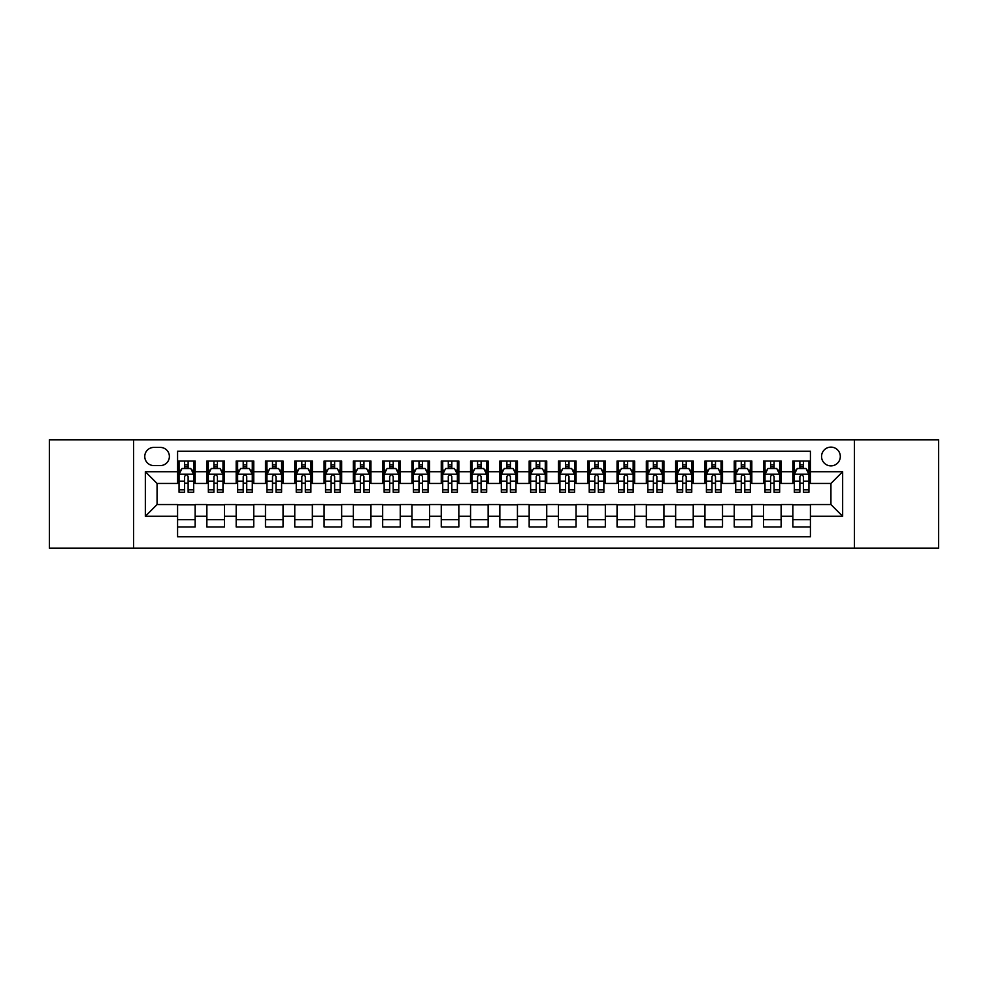 <?xml version="1.0" encoding="UTF-8"?>
<svg xmlns="http://www.w3.org/2000/svg" width="988" height="988" viewBox="0 0 988 988"><rect width="100%" height="100%" fill="white"/><g stroke="black" fill="none" stroke-linecap="round" stroke-linejoin="round"><path stroke-width="1.48" d="M830.933 447.119A9.374 9.374 0 0 0 821.559 456.493A9.374 9.374 0 0 0 830.933 465.879A9.374 9.374 0 0 0 840.306 456.493A9.374 9.374 0 0 0 830.933 447.119M854.373 548.204L938.6 548.204L938.6 439.796L854.373 439.796L854.373 548.204L133.627 548.204L133.627 439.796L49.4 439.796L49.4 548.204L133.627 548.204M810.419 461.038L792.845 461.038L792.845 471.733L781.125 471.733L781.125 483.453L792.845 483.453L792.845 471.733M781.125 471.733L781.125 461.038L763.539 461.038L763.539 471.733L751.819 471.733L751.819 483.453L763.539 483.453L763.539 471.733M751.819 471.733L751.819 461.038L734.245 461.038L734.245 471.733L722.524 471.733L722.524 483.453L734.245 483.453L734.245 471.733M722.524 471.733L722.524 461.038L704.95 461.038L704.95 471.733L693.23 471.733L693.23 483.453L704.95 483.453L704.95 471.733M693.23 471.733L693.23 461.038L675.644 461.038L675.644 471.733L663.924 471.733L663.924 483.453L675.644 483.453L675.644 471.733M663.924 471.733L663.924 461.038L646.35 461.038L646.35 471.733L634.629 471.733L634.629 483.453L646.35 483.453L646.35 471.733M634.629 471.733L634.629 461.038L617.055 461.038L617.055 471.733L605.335 471.733L605.335 483.453L617.055 483.453L617.055 471.733M605.335 471.733L605.335 461.038L587.749 461.038L587.749 471.733L576.041 471.733L576.041 483.453L587.749 483.453L587.749 471.733M576.041 471.733L576.041 461.038L558.455 461.038L558.455 471.733L546.735 471.733L546.735 483.453L558.455 483.453L558.455 471.733M546.735 471.733L546.735 461.038L529.16 461.038L529.16 471.733L517.44 471.733L517.44 483.453L529.16 483.453L529.16 471.733M517.44 471.733L517.44 461.038L499.854 461.038L499.854 471.733L488.146 471.733L488.146 483.453L499.854 483.453L499.854 471.733M488.146 471.733L488.146 461.038L470.56 461.038L470.56 471.733L458.84 471.733L458.84 483.453L470.56 483.453L470.56 471.733M458.84 471.733L458.84 461.038L441.266 461.038L441.266 471.733L429.545 471.733L429.545 483.453L441.266 483.453L441.266 471.733M429.545 471.733L429.545 461.038L411.959 461.038L411.959 471.733L400.251 471.733L400.251 483.453L411.959 483.453L411.959 471.733M400.251 471.733L400.251 461.038L382.665 461.038L382.665 471.733L370.945 471.733L370.945 483.453L382.665 483.453L382.665 471.733M370.945 471.733L370.945 461.038L353.371 461.038L353.371 471.733L341.65 471.733L341.65 483.453L353.371 483.453L353.371 471.733M341.65 471.733L341.65 461.038L324.076 461.038L324.076 471.733L312.356 471.733L312.356 483.453L324.076 483.453L324.076 471.733M312.356 471.733L312.356 461.038L294.77 461.038L294.77 471.733L283.05 471.733L283.05 483.453L294.77 483.453L294.77 471.733M283.05 471.733L283.05 461.038L265.476 461.038L265.476 471.733L253.755 471.733L253.755 483.453L265.476 483.453L265.476 471.733M253.755 471.733L253.755 461.038L236.181 461.038L236.181 471.733L224.461 471.733L224.461 483.453L236.181 483.453L236.181 471.733M224.461 471.733L224.461 461.038L206.875 461.038L206.875 483.453L195.155 483.453L195.155 461.038L177.581 461.038M177.581 526.962L195.155 526.962L195.155 504.547L206.875 504.547L206.875 526.962L224.461 526.962L224.461 504.547L236.181 504.547L236.181 516.267L224.461 516.267M236.181 516.267L236.181 526.962L253.755 526.962L253.755 504.547L265.476 504.547L265.476 516.267L253.755 516.267M265.476 516.267L265.476 526.962L283.05 526.962L283.05 504.547L294.77 504.547L294.77 516.267L283.05 516.267M294.77 516.267L294.77 526.962L312.356 526.962L312.356 504.547L324.076 504.547L324.076 516.267L312.356 516.267M324.076 516.267L324.076 526.962L341.65 526.962L341.65 504.547L353.371 504.547L353.371 516.267L341.65 516.267M353.371 516.267L353.371 526.962L370.945 526.962L370.945 504.547L382.665 504.547L382.665 516.267L370.945 516.267M382.665 516.267L382.665 526.962L400.251 526.962L400.251 504.547L411.959 504.547L411.959 516.267L400.251 516.267M411.959 516.267L411.959 526.962L429.545 526.962L429.545 504.547L441.266 504.547L441.266 516.267L429.545 516.267M441.266 516.267L441.266 526.962L458.84 526.962L458.84 504.547L470.56 504.547L470.56 516.267L458.84 516.267M470.56 516.267L470.56 526.962L488.146 526.962L488.146 504.547L499.854 504.547L499.854 516.267L488.146 516.267M499.854 516.267L499.854 526.962L517.44 526.962L517.44 504.547L529.16 504.547L529.16 516.267L517.44 516.267M529.16 516.267L529.16 526.962L546.735 526.962L546.735 504.547L558.455 504.547L558.455 516.267L546.735 516.267M558.455 516.267L558.455 526.962L576.041 526.962L576.041 504.547L587.749 504.547L587.749 516.267L576.041 516.267M587.749 516.267L587.749 526.962L605.335 526.962L605.335 504.547L617.055 504.547L617.055 516.267L605.335 516.267M617.055 516.267L617.055 526.962L634.629 526.962L634.629 504.547L646.35 504.547L646.35 516.267L634.629 516.267M646.35 516.267L646.35 526.962L663.924 526.962L663.924 504.547L675.644 504.547L675.644 516.267L663.924 516.267M675.644 516.267L675.644 526.962L693.23 526.962L693.23 504.547L704.95 504.547L704.95 516.267L693.23 516.267M704.95 516.267L704.95 526.962L722.524 526.962L722.524 504.547L734.245 504.547L734.245 516.267L722.524 516.267M734.245 516.267L734.245 526.962L751.819 526.962L751.819 504.547L763.539 504.547L763.539 516.267L751.819 516.267M763.539 516.267L763.539 526.962L781.125 526.962L781.125 504.547L792.845 504.547L792.845 516.267L781.125 516.267M153.844 465.583L160.291 465.583A9.077 9.077 0 0 0 169.38 456.493A9.077 9.077 0 0 0 160.291 447.416L153.844 447.416A9.077 9.077 0 0 0 144.767 456.493A9.077 9.077 0 0 0 153.844 465.583M854.373 439.796L133.627 439.796M810.419 471.733L810.419 451.22L177.581 451.22L177.581 483.453L157.067 483.453L157.067 504.547L177.581 504.547L177.581 536.78L810.419 536.78L810.419 504.547L830.933 504.547L830.933 483.453L810.419 483.453L810.419 471.733L842.653 471.733L842.653 516.267L810.419 516.267M177.581 516.267L145.347 516.267L145.347 471.733L177.581 471.733M792.845 516.267L792.845 526.962L810.419 526.962M177.581 468.361L179.05 468.361M184.608 468.361L188.128 468.361M193.697 468.361L195.155 468.361M177.581 483.157L179.05 483.157M184.608 483.157L188.128 483.157M193.697 483.157L195.155 483.157M177.581 504.843L195.155 504.843M177.581 519.639L195.155 519.639M206.875 483.157L208.345 483.157M213.914 483.157L217.422 483.157M222.992 483.157L224.461 483.157M206.875 468.361L208.345 468.361M213.914 468.361L217.422 468.361M222.992 468.361L224.461 468.361M206.875 504.843L224.461 504.843M206.875 519.639L224.461 519.639M236.181 504.843L253.755 504.843M236.181 519.639L253.755 519.639M236.181 468.361L237.639 468.361M243.209 468.361L246.728 468.361M252.286 468.361L253.755 468.361M236.181 483.157L237.639 483.157M243.209 483.157L246.728 483.157M252.286 483.157L253.755 483.157M265.476 504.843L283.05 504.843M265.476 519.639L283.05 519.639M265.476 468.361L266.933 468.361M272.503 468.361L276.023 468.361M281.592 468.361L283.05 468.361M265.476 483.157L266.933 483.157M272.503 483.157L276.023 483.157M281.592 483.157L283.05 483.157M294.77 504.843L312.356 504.843M294.77 519.639L312.356 519.639M294.77 468.361L296.239 468.361M301.809 468.361L305.317 468.361M310.887 468.361L312.356 468.361M294.77 483.157L296.239 483.157M301.809 483.157L305.317 483.157M310.887 483.157L312.356 483.157M324.076 504.843L341.65 504.843M324.076 519.639L341.65 519.639M324.076 468.361L325.534 468.361M331.104 468.361L334.623 468.361M340.181 468.361L341.65 468.361M324.076 483.157L325.534 483.157M331.104 483.157L334.623 483.157M340.181 483.157L341.65 483.157M353.371 504.843L370.945 504.843M353.371 519.639L370.945 519.639M353.371 468.361L354.828 468.361M360.398 468.361L363.917 468.361M369.487 468.361L370.945 468.361M353.371 483.157L354.828 483.157M360.398 483.157L363.917 483.157M369.487 483.157L370.945 483.157M382.665 504.843L400.251 504.843M382.665 519.639L400.251 519.639M382.665 468.361L384.134 468.361M389.704 468.361L393.212 468.361M398.781 468.361L400.251 468.361M382.665 483.157L384.134 483.157M389.704 483.157L393.212 483.157M398.781 483.157L400.251 483.157M411.959 504.843L429.545 504.843M411.959 519.639L429.545 519.639M411.959 468.361L413.429 468.361M418.998 468.361L422.518 468.361M428.076 468.361L429.545 468.361M411.959 483.157L413.429 483.157M418.998 483.157L422.518 483.157M428.076 483.157L429.545 483.157M441.266 504.843L458.84 504.843M441.266 519.639L458.84 519.639M441.266 468.361L442.723 468.361M448.293 468.361L451.812 468.361M457.382 468.361L458.84 468.361M441.266 483.157L442.723 483.157M448.293 483.157L451.812 483.157M457.382 483.157L458.84 483.157M470.56 504.843L488.146 504.843M470.56 519.639L488.146 519.639M470.56 468.361L472.029 468.361M477.587 468.361L481.107 468.361M486.676 468.361L488.146 468.361M470.56 483.157L472.029 483.157M477.587 483.157L481.107 483.157M486.676 483.157L488.146 483.157M499.854 504.843L517.44 504.843M499.854 519.639L517.44 519.639M499.854 468.361L501.324 468.361M506.893 468.361L510.413 468.361M515.971 468.361L517.44 468.361M499.854 483.157L501.324 483.157M506.893 483.157L510.413 483.157M515.971 483.157L517.44 483.157M529.16 504.843L546.735 504.843M529.16 519.639L546.735 519.639M529.16 468.361L530.618 468.361M536.188 468.361L539.707 468.361M545.277 468.361L546.735 468.361M529.16 483.157L530.618 483.157M536.188 483.157L539.707 483.157M545.277 483.157L546.735 483.157M558.455 504.843L576.041 504.843M558.455 519.639L576.041 519.639M558.455 468.361L559.924 468.361M565.482 468.361L569.002 468.361M574.571 468.361L576.041 468.361M558.455 483.157L559.924 483.157M565.482 483.157L569.002 483.157M574.571 483.157L576.041 483.157M587.749 504.843L605.335 504.843M587.749 519.639L605.335 519.639M587.749 468.361L589.219 468.361M594.788 468.361L598.296 468.361M603.866 468.361L605.335 468.361M587.749 483.157L589.219 483.157M594.788 483.157L598.296 483.157M603.866 483.157L605.335 483.157M617.055 504.843L634.629 504.843M617.055 519.639L634.629 519.639M617.055 468.361L618.513 468.361M624.083 468.361L627.602 468.361M633.172 468.361L634.629 468.361M617.055 483.157L618.513 483.157M624.083 483.157L627.602 483.157M633.172 483.157L634.629 483.157M646.35 504.843L663.924 504.843M646.35 519.639L663.924 519.639M646.35 468.361L647.819 468.361M653.377 468.361L656.897 468.361M662.466 468.361L663.924 468.361M646.35 483.157L647.819 483.157M653.377 483.157L656.897 483.157M662.466 483.157L663.924 483.157M675.644 504.843L693.23 504.843M675.644 519.639L693.23 519.639M675.644 468.361L677.113 468.361M682.683 468.361L686.191 468.361M691.761 468.361L693.23 468.361M675.644 483.157L677.113 483.157M682.683 483.157L686.191 483.157M691.761 483.157L693.23 483.157M704.95 504.843L722.524 504.843M704.95 519.639L722.524 519.639M704.95 468.361L706.408 468.361M711.978 468.361L715.497 468.361M721.067 468.361L722.524 468.361M704.95 483.157L706.408 483.157M711.978 483.157L715.497 483.157M721.067 483.157L722.524 483.157M734.245 504.843L751.819 504.843M734.245 519.639L751.819 519.639M734.245 468.361L735.714 468.361M741.272 468.361L744.791 468.361M750.361 468.361L751.819 468.361M734.245 483.157L735.714 483.157M741.272 483.157L744.791 483.157M750.361 483.157L751.819 483.157M763.539 504.843L781.125 504.843M763.539 519.639L781.125 519.639M763.539 468.361L765.008 468.361M770.578 468.361L774.086 468.361M779.655 468.361L781.125 468.361M763.539 483.157L765.008 483.157M770.578 483.157L774.086 483.157M779.655 483.157L781.125 483.157M792.845 504.843L810.419 504.843M792.845 519.639L810.419 519.639M792.845 468.361L794.303 468.361M799.872 468.361L803.392 468.361M808.95 468.361L810.419 468.361M792.845 483.157L794.303 483.157M799.872 483.157L803.392 483.157M808.95 483.157L810.419 483.157M157.067 483.453L145.347 471.733M157.067 504.547L145.347 516.267M842.653 471.733L830.933 483.453M842.653 516.267L830.933 504.547M188.128 464.854L184.608 464.854M193.697 489.85L188.128 489.85L188.128 492.246L193.697 492.246L193.697 474.376L190.758 468.51L181.977 468.51L179.05 474.376L179.05 492.246L184.608 492.246L184.608 489.85L179.05 489.85M179.05 474.376L179.05 461.038M193.697 474.376L193.697 461.038M184.608 468.51L184.608 461.038M188.128 461.038L188.128 468.51M188.128 489.85L188.128 476.562C186.954 474.314 185.781 474.314 184.608 476.562L184.608 489.85M217.422 464.854L213.914 464.854M222.992 489.85L217.422 489.85L217.422 492.246L222.992 492.246L222.992 474.376L220.065 468.51L211.271 468.51L208.345 474.376L208.345 492.246L213.914 492.246L213.914 489.85L208.345 489.85M208.345 474.376L208.345 461.038M222.992 474.376L222.992 461.038M213.914 468.51L213.914 461.038M217.422 461.038L217.422 468.51M217.422 489.85L217.422 476.562C216.261 474.314 215.088 474.314 213.914 476.562L213.914 489.85M246.728 464.854L243.209 464.854M252.286 489.85L246.728 489.85L246.728 492.246L252.286 492.246L252.286 474.376L249.359 468.51L240.566 468.51L237.639 474.376L237.639 492.246L243.209 492.246L243.209 489.85L237.639 489.85M237.639 474.376L237.639 461.038M252.286 474.376L252.286 461.038M243.209 468.51L243.209 461.038M246.728 461.038L246.728 468.51M246.728 489.85L246.728 476.562C245.555 474.314 244.382 474.314 243.209 476.562L243.209 489.85M276.023 464.854L272.503 464.854M281.592 489.85L276.023 489.85L276.023 492.246L281.592 492.246L281.592 474.376L278.653 468.51L269.872 468.51L266.933 474.376L266.933 492.246L272.503 492.246L272.503 489.85L266.933 489.85M266.933 474.376L266.933 461.038M281.592 474.376L281.592 461.038M272.503 468.51L272.503 461.038M276.023 461.038L276.023 468.51M276.023 489.85L276.023 476.562C274.849 474.314 273.676 474.314 272.503 476.562L272.503 489.85M305.317 464.854L301.809 464.854M310.887 489.85L305.317 489.85L305.317 492.246L310.887 492.246L310.887 474.376L307.96 468.51L299.166 468.51L296.239 474.376L296.239 492.246L301.809 492.246L301.809 489.85L296.239 489.85M296.239 474.376L296.239 461.038M310.887 474.376L310.887 461.038M301.809 468.51L301.809 461.038M305.317 461.038L305.317 468.51M305.317 489.85L305.317 476.562C304.143 474.314 302.983 474.314 301.809 476.562L301.809 489.85M334.623 464.854L331.104 464.854M340.181 489.85L334.623 489.85L334.623 492.246L340.181 492.246L340.181 474.376L337.254 468.51L328.461 468.51L325.534 474.376L325.534 492.246L331.104 492.246L331.104 489.85L325.534 489.85M325.534 474.376L325.534 461.038M340.181 474.376L340.181 461.038M331.104 468.51L331.104 461.038M334.623 461.038L334.623 468.51M334.623 489.85L334.623 476.562C333.45 474.314 332.277 474.314 331.104 476.562L331.104 489.85M363.917 464.854L360.398 464.854M369.487 489.85L363.917 489.85L363.917 492.246L369.487 492.246L369.487 474.376L366.548 468.51L357.767 468.51L354.828 474.376L354.828 492.246L360.398 492.246L360.398 489.85L354.828 489.85M354.828 474.376L354.828 461.038M369.487 474.376L369.487 461.038M360.398 468.51L360.398 461.038M363.917 461.038L363.917 468.51M363.917 489.85L363.917 476.562C362.744 474.314 361.571 474.314 360.398 476.562L360.398 489.85M393.212 464.854L389.704 464.854M398.781 489.85L393.212 489.85L393.212 492.246L398.781 492.246L398.781 474.376L395.855 468.51L387.061 468.51L384.134 474.376L384.134 492.246L389.704 492.246L389.704 489.85L384.134 489.85M384.134 474.376L384.134 461.038M398.781 474.376L398.781 461.038M389.704 468.51L389.704 461.038M393.212 461.038L393.212 468.51M393.212 489.85L393.212 476.562C392.038 474.314 390.878 474.314 389.704 476.562L389.704 489.85M422.518 464.854L418.998 464.854M428.076 489.85L422.518 489.85L422.518 492.246L428.076 492.246L428.076 474.376L425.149 468.51L416.356 468.51L413.429 474.376L413.429 492.246L418.998 492.246L418.998 489.85L413.429 489.85M413.429 474.376L413.429 461.038M428.076 474.376L428.076 461.038M418.998 468.51L418.998 461.038M422.518 461.038L422.518 468.51M422.518 489.85L422.518 476.562C421.345 474.314 420.172 474.314 418.998 476.562L418.998 489.85M451.812 464.854L448.293 464.854M457.382 489.85L451.812 489.85L451.812 492.246L457.382 492.246L457.382 474.376L454.443 468.51L445.662 468.51L442.723 474.376L442.723 492.246L448.293 492.246L448.293 489.85L442.723 489.85M442.723 474.376L442.723 461.038M457.382 474.376L457.382 461.038M448.293 468.51L448.293 461.038M451.812 461.038L451.812 468.51M451.812 489.85L451.812 476.562C450.639 474.314 449.466 474.314 448.293 476.562L448.293 489.85M481.107 464.854L477.587 464.854M486.676 489.85L481.107 489.85L481.107 492.246L486.676 492.246L486.676 474.376L483.75 468.51L474.956 468.51L472.029 474.376L472.029 492.246L477.587 492.246L477.587 489.85L472.029 489.85M472.029 474.376L472.029 461.038M486.676 474.376L486.676 461.038M477.587 468.51L477.587 461.038M481.107 461.038L481.107 468.51M481.107 489.85L481.107 476.562C479.933 474.314 478.772 474.314 477.587 476.562L477.587 489.85M510.413 464.854L506.893 464.854M515.971 489.85L510.413 489.85L510.413 492.246L515.971 492.246L515.971 474.376L513.044 468.51L504.251 468.51L501.324 474.376L501.324 492.246L506.893 492.246L506.893 489.85L501.324 489.85M501.324 474.376L501.324 461.038M515.971 474.376L515.971 461.038M506.893 468.51L506.893 461.038M510.413 461.038L510.413 468.51M510.413 489.85L510.413 476.562C509.24 474.314 508.067 474.314 506.893 476.562L506.893 489.85M539.707 464.854L536.188 464.854M545.277 489.85L539.707 489.85L539.707 492.246L545.277 492.246L545.277 474.376L542.338 468.51L533.557 468.51L530.618 474.376L530.618 492.246L536.188 492.246L536.188 489.85L530.618 489.85M530.618 474.376L530.618 461.038M545.277 474.376L545.277 461.038M536.188 468.51L536.188 461.038M539.707 461.038L539.707 468.51M539.707 489.85L539.707 476.562C538.534 474.314 537.361 474.314 536.188 476.562L536.188 489.85M569.002 464.854L565.482 464.854M574.571 489.85L569.002 489.85L569.002 492.246L574.571 492.246L574.571 474.376L571.644 468.51L562.851 468.51L559.924 474.376L559.924 492.246L565.482 492.246L565.482 489.85L559.924 489.85M559.924 474.376L559.924 461.038M574.571 474.376L574.571 461.038M565.482 468.51L565.482 461.038M569.002 461.038L569.002 468.51M569.002 489.85L569.002 476.562C567.828 474.314 566.655 474.314 565.482 476.562L565.482 489.85M598.296 464.854L594.788 464.854M603.866 489.85L598.296 489.85L598.296 492.246L603.866 492.246L603.866 474.376L600.939 468.51L592.145 468.51L589.219 474.376L589.219 492.246L594.788 492.246L594.788 489.85L589.219 489.85M589.219 474.376L589.219 461.038M603.866 474.376L603.866 461.038M594.788 468.51L594.788 461.038M598.296 461.038L598.296 468.51M598.296 489.85L598.296 476.562C597.135 474.314 595.962 474.314 594.788 476.562L594.788 489.85M627.602 464.854L624.083 464.854M633.172 489.85L627.602 489.85L627.602 492.246L633.172 492.246L633.172 474.376L630.233 468.51L621.452 468.51L618.513 474.376L618.513 492.246L624.083 492.246L624.083 489.85L618.513 489.85M618.513 474.376L618.513 461.038M633.172 474.376L633.172 461.038M624.083 468.51L624.083 461.038M627.602 461.038L627.602 468.51M627.602 489.85L627.602 476.562C626.429 474.314 625.256 474.314 624.083 476.562L624.083 489.85M656.897 464.854L653.377 464.854M662.466 489.85L656.897 489.85L656.897 492.246L662.466 492.246L662.466 474.376L659.539 468.51L650.746 468.51L647.819 474.376L647.819 492.246L653.377 492.246L653.377 489.85L647.819 489.85M647.819 474.376L647.819 461.038M662.466 474.376L662.466 461.038M653.377 468.51L653.377 461.038M656.897 461.038L656.897 468.51M656.897 489.85L656.897 476.562C655.723 474.314 654.55 474.314 653.377 476.562L653.377 489.85M686.191 464.854L682.683 464.854M691.761 489.85L686.191 489.85L686.191 492.246L691.761 492.246L691.761 474.376L688.834 468.51L680.04 468.51L677.113 474.376L677.113 492.246L682.683 492.246L682.683 489.85L677.113 489.85M677.113 474.376L677.113 461.038M691.761 474.376L691.761 461.038M682.683 468.51L682.683 461.038M686.191 461.038L686.191 468.51M686.191 489.85L686.191 476.562C685.03 474.314 683.857 474.314 682.683 476.562L682.683 489.85M715.497 464.854L711.978 464.854M721.067 489.85L715.497 489.85L715.497 492.246L721.067 492.246L721.067 474.376L718.128 468.51L709.347 468.51L706.408 474.376L706.408 492.246L711.978 492.246L711.978 489.85L706.408 489.85M706.408 474.376L706.408 461.038M721.067 474.376L721.067 461.038M711.978 468.51L711.978 461.038M715.497 461.038L715.497 468.51M715.497 489.85L715.497 476.562C714.324 474.314 713.151 474.314 711.978 476.562L711.978 489.85M744.791 464.854L741.272 464.854M750.361 489.85L744.791 489.85L744.791 492.246L750.361 492.246L750.361 474.376L747.434 468.51L738.641 468.51L735.714 474.376L735.714 492.246L741.272 492.246L741.272 489.85L735.714 489.85M735.714 474.376L735.714 461.038M750.361 474.376L750.361 461.038M741.272 468.51L741.272 461.038M744.791 461.038L744.791 468.51M744.791 489.85L744.791 476.562C743.618 474.314 742.445 474.314 741.272 476.562L741.272 489.85M774.086 464.854L770.578 464.854M779.655 489.85L774.086 489.85L774.086 492.246L779.655 492.246L779.655 474.376L776.729 468.51L767.935 468.51L765.008 474.376L765.008 492.246L770.578 492.246L770.578 489.85L765.008 489.85M765.008 474.376L765.008 461.038M779.655 474.376L779.655 461.038M770.578 468.51L770.578 461.038M774.086 461.038L774.086 468.51M774.086 489.85L774.086 476.562C772.925 474.314 771.752 474.314 770.578 476.562L770.578 489.85M803.392 464.854L799.872 464.854M808.95 489.85L803.392 489.85L803.392 492.246L808.95 492.246L808.95 474.376L806.023 468.51L797.242 468.51L794.303 474.376L794.303 492.246L799.872 492.246L799.872 489.85L794.303 489.85M794.303 474.376L794.303 461.038M808.95 474.376L808.95 461.038M799.872 468.51L799.872 461.038M803.392 461.038L803.392 468.51M803.392 489.85L803.392 476.562C802.219 474.314 801.046 474.314 799.872 476.562L799.872 489.85M206.875 516.267L195.155 516.267M206.875 471.733L195.155 471.733M193.623 474.228L179.112 474.228M179.05 470.127L181.162 470.127M191.573 470.127L193.697 470.127M184.608 481.156L179.05 481.156M193.697 481.156L188.128 481.156M188.128 466.719L184.608 466.719M222.918 474.228L208.419 474.228M208.345 470.127L210.469 470.127M220.867 470.127L222.992 470.127M213.914 481.156L208.345 481.156M222.992 481.156L217.422 481.156M217.422 466.719L213.914 466.719M252.212 474.228L237.713 474.228M237.639 470.127L239.763 470.127M250.162 470.127L252.286 470.127M243.209 481.156L237.639 481.156M252.286 481.156L246.728 481.156M246.728 466.719L243.209 466.719M281.518 474.228L267.007 474.228M266.933 470.127L269.057 470.127M279.468 470.127L281.592 470.127M272.503 481.156L266.933 481.156M281.592 481.156L276.023 481.156M276.023 466.719L272.503 466.719M310.812 474.228L296.314 474.228M296.239 470.127L298.364 470.127M308.762 470.127L310.887 470.127M301.809 481.156L296.239 481.156M310.887 481.156L305.317 481.156M305.317 466.719L301.809 466.719M340.107 474.228L325.608 474.228M325.534 470.127L327.658 470.127M338.057 470.127L340.181 470.127M331.104 481.156L325.534 481.156M340.181 481.156L334.623 481.156M334.623 466.719L331.104 466.719M369.413 474.228L354.902 474.228M354.828 470.127L356.952 470.127M367.363 470.127L369.487 470.127M360.398 481.156L354.828 481.156M369.487 481.156L363.917 481.156M363.917 466.719L360.398 466.719M398.707 474.228L384.209 474.228M384.134 470.127L386.259 470.127M396.657 470.127L398.781 470.127M389.704 481.156L384.134 481.156M398.781 481.156L393.212 481.156M393.212 466.719L389.704 466.719M428.002 474.228L413.503 474.228M413.429 470.127L415.553 470.127M425.952 470.127L428.076 470.127M418.998 481.156L413.429 481.156M428.076 481.156L422.518 481.156M422.518 466.719L418.998 466.719M457.308 474.228L442.797 474.228M442.723 470.127L444.847 470.127M455.258 470.127L457.382 470.127M448.293 481.156L442.723 481.156M457.382 481.156L451.812 481.156M451.812 466.719L448.293 466.719M486.602 474.228L472.103 474.228M472.029 470.127L474.154 470.127M484.552 470.127L486.676 470.127M477.587 481.156L472.029 481.156M486.676 481.156L481.107 481.156M481.107 466.719L477.587 466.719M515.897 474.228L501.398 474.228M501.324 470.127L503.448 470.127M513.846 470.127L515.971 470.127M506.893 481.156L501.324 481.156M515.971 481.156L510.413 481.156M510.413 466.719L506.893 466.719M545.203 474.228L530.692 474.228M530.618 470.127L532.742 470.127M543.153 470.127L545.277 470.127M536.188 481.156L530.618 481.156M545.277 481.156L539.707 481.156M539.707 466.719L536.188 466.719M574.497 474.228L559.998 474.228M559.924 470.127L562.049 470.127M572.447 470.127L574.571 470.127M565.482 481.156L559.924 481.156M574.571 481.156L569.002 481.156M569.002 466.719L565.482 466.719M603.792 474.228L589.293 474.228M589.219 470.127L591.343 470.127M601.741 470.127L603.866 470.127M594.788 481.156L589.219 481.156M603.866 481.156L598.296 481.156M598.296 466.719L594.788 466.719M633.098 474.228L618.587 474.228M618.513 470.127L620.637 470.127M631.048 470.127L633.172 470.127M624.083 481.156L618.513 481.156M633.172 481.156L627.602 481.156M627.602 466.719L624.083 466.719M662.392 474.228L647.893 474.228M647.819 470.127L649.943 470.127M660.342 470.127L662.466 470.127M653.377 481.156L647.819 481.156M662.466 481.156L656.897 481.156M656.897 466.719L653.377 466.719M691.686 474.228L677.188 474.228M677.113 470.127L679.238 470.127M689.636 470.127L691.761 470.127M682.683 481.156L677.113 481.156M691.761 481.156L686.191 481.156M686.191 466.719L682.683 466.719M720.993 474.228L706.482 474.228M706.408 470.127L708.532 470.127M718.943 470.127L721.067 470.127M711.978 481.156L706.408 481.156M721.067 481.156L715.497 481.156M715.497 466.719L711.978 466.719M750.287 474.228L735.788 474.228M735.714 470.127L737.838 470.127M748.237 470.127L750.361 470.127M741.272 481.156L735.714 481.156M750.361 481.156L744.791 481.156M744.791 466.719L741.272 466.719M779.581 474.228L765.083 474.228M765.008 470.127L767.133 470.127M777.531 470.127L779.655 470.127M770.578 481.156L765.008 481.156M779.655 481.156L774.086 481.156M774.086 466.719L770.578 466.719M808.888 474.228L794.377 474.228M794.303 470.127L796.427 470.127M806.838 470.127L808.95 470.127M799.872 481.156L794.303 481.156M808.95 481.156L803.392 481.156M803.392 466.719L799.872 466.719"/></g></svg>
